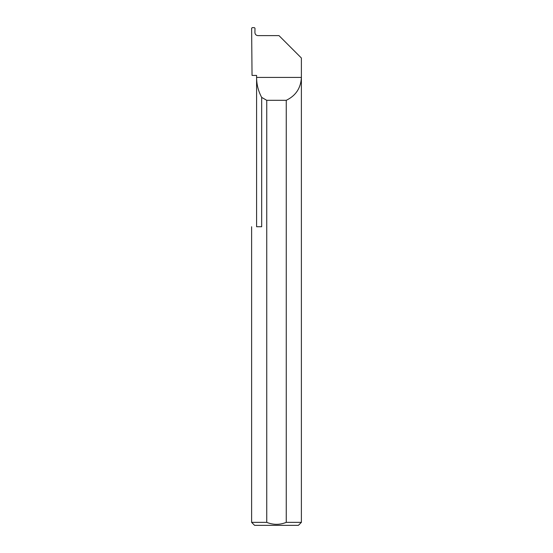 <?xml version="1.0" encoding="UTF-8"?>
<svg xmlns="http://www.w3.org/2000/svg" width="553" height="553" viewBox="0 0 553 553"><rect width="100%" height="100%" fill="white"/><g stroke="black" fill="none" stroke-linecap="round" stroke-linejoin="round"><path stroke-width="0.83" d="M256.592 226.73L256.592 77.42C256.62 84.505 258.32 91.176 261.68 97.411L261.68 226.73L256.592 226.73M256.592 75.429L256.592 77.42L301.385 77.42C300.873 88.045 295.827 95.676 286.254 100.314L286.254 522.364L301.385 522.364L301.385 58.01L278.989 35.613L257.905 35.613C256.101 35.427 255.106 34.431 254.912 32.627L254.988 28.258L254.394 27.65L252.216 27.65L251.622 28.238L252.044 75.429L256.592 75.429M301.385 522.364L298.399 525.35L254.601 525.35L251.615 522.364L266.746 522.364C273.244 524.984 279.742 524.984 286.254 522.364M251.615 522.364L251.615 226.73M266.746 522.364L266.746 100.314L261.68 97.411M266.746 100.314L286.254 100.314"/></g></svg>
